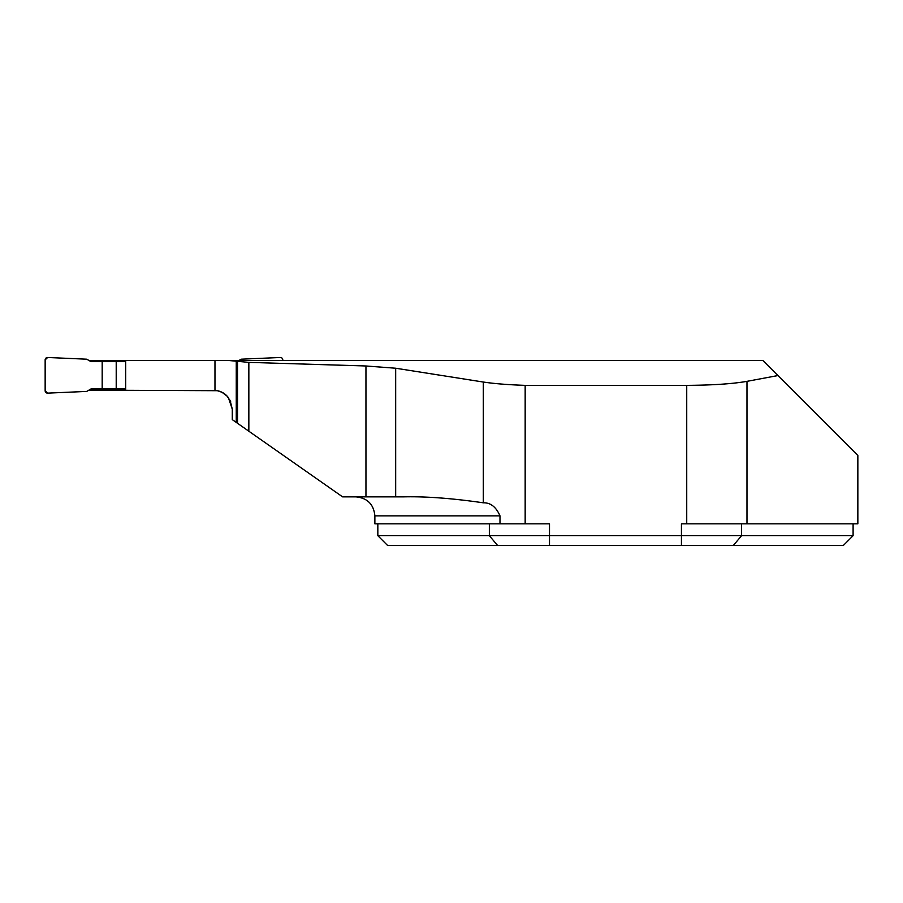<?xml version="1.0" encoding="UTF-8"?>
<svg xmlns="http://www.w3.org/2000/svg" width="903" height="903" viewBox="0 0 903 903"><rect width="100%" height="100%" fill="white"/><g stroke="black" fill="none" stroke-linecap="round" stroke-linejoin="round"><path stroke-width="1.35" d="M88.923 390.164L217.77 390.706M377.838 523.83L377.838 535.705L681.438 535.705L681.438 523.83L686.731 523.83L686.731 385.367C712.478 385.209 732.57 383.865 746.984 381.348L777.889 375.558L746.984 381.348L746.984 523.83L857.85 523.83L857.85 455.507L762.798 360.455L88.923 360.455M220.806 391.721L223.628 393.234M226.156 395.198L228.324 397.557M230.062 400.243L232.285 409.172L228.38 397.636C225.265 393.448 220.795 390.988 214.97 390.231L215.354 390.277M228.312 360.455L248.844 362.374L248.844 431.216L232.285 419.624L232.285 409.172M248.844 431.216L342.576 496.853L404.172 496.853C426.227 496.368 452.606 498.354 483.308 502.813L483.308 382.037C494.212 383.673 508.163 384.78 525.162 385.367L525.162 523.83L549.498 523.83L549.498 545.514L387.635 545.514L377.838 535.705M483.308 502.813C490.555 502.61 496.119 506.967 499.991 515.873L499.991 523.83L374.869 523.83L374.869 515.873C373.74 504.325 367.397 497.982 355.85 496.853M525.162 523.83L499.991 523.83M681.438 545.514L681.438 535.705L853.098 535.705L843.3 545.514L549.498 545.514M230.649 401.451L227.104 396.135L222.014 392.286L216.788 390.491M125.675 360.455L125.675 390.164M248.844 362.374L365.952 365.986L395.672 368.232L483.308 382.037M686.731 385.367L525.162 385.367M232.285 408.98L228.38 397.636M746.984 523.83L686.731 523.83M237.512 423.293L237.512 361.651M116.216 388.967L102.186 388.967L102.186 361.64L116.216 361.64L116.216 388.967L125.675 388.967M102.186 388.967L90.977 388.967L86.733 391.417L47.633 393.132A2.382 2.382 0 0 1 45.15 390.751L45.15 359.857A2.382 2.382 0 0 1 47.633 357.486L86.733 359.191L90.977 361.64L102.186 361.64M116.216 361.64L125.675 361.64M239.013 360.455L241.191 359.191L280.302 357.486A2.382 2.382 0 0 1 282.786 359.857L282.786 360.455M47.633 357.486L86.733 359.191L90.977 361.64L102.186 361.64L102.186 388.967L90.977 388.967L86.733 391.417L47.633 393.132L45.15 390.751L45.15 359.857L47.633 357.486M499.991 515.873L374.869 515.873M497.632 545.514L489.358 535.705L489.358 523.83M214.97 390.231L214.97 360.455M365.952 496.853L365.952 365.986M395.672 496.853L395.672 368.232M741.566 523.83L741.566 535.705L733.304 545.514M236.259 422.412L236.259 361.144M853.098 523.83L853.098 535.705"/></g></svg>

